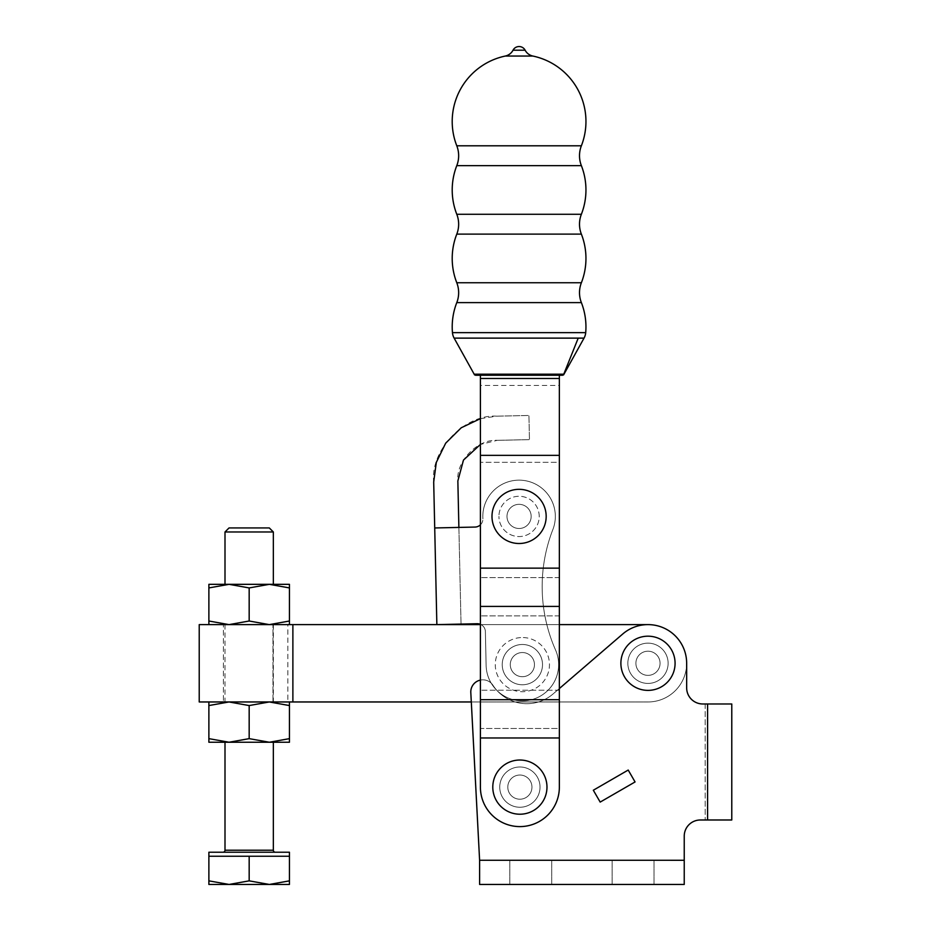 <?xml version="1.0" encoding="UTF-8"?>
<svg xmlns="http://www.w3.org/2000/svg" width="931" height="931" viewBox="0 0 931 931"><rect width="100%" height="100%" fill="white"/><g stroke="black" fill="none" stroke-linecap="round" stroke-linejoin="round"><path stroke-width="0.7" stroke-dasharray="4.66 3.49" d="M222.986 852.226L275.355 852.226L222.986 852.226M224.999 531.973L273.342 531.973M249.171 584.331L224.999 584.331L273.342 584.331L269.315 584.331L289.448 587.927L289.448 621.012L269.315 624.62L229.026 624.62L249.171 621.012L249.171 587.927L269.315 584.331L249.171 584.331M269.315 527.947L229.026 527.947M249.171 624.62L224.999 624.62L249.171 624.62M249.171 701.962L224.999 701.962L249.171 701.962M249.171 742.24L224.999 742.24L249.171 742.24M289.448 852.226L208.881 852.226M289.448 880.854L289.448 884.45L269.315 884.45L289.448 880.854L289.448 856.252L208.881 856.252L289.448 856.252L208.881 856.252L208.881 880.854L229.026 884.45L249.171 880.854L269.315 884.45L208.881 884.45L208.881 880.854M249.171 880.854L249.171 856.252M208.881 738.644L229.026 742.24L208.881 742.24L208.881 705.558L229.026 701.962L249.171 705.558L269.315 701.962L289.448 705.558L289.448 738.644L269.315 742.24L229.026 742.24L249.171 738.644L249.171 705.558M249.171 738.644L269.315 742.24L289.448 742.24L289.448 738.644M289.448 701.962L269.315 701.962L289.448 701.962L289.448 705.558M208.881 701.962L229.026 701.962L208.881 701.962L208.881 705.558M269.315 701.962L229.026 701.962L269.315 701.962M208.881 621.012L229.026 624.62L208.881 624.62L208.881 587.927L229.026 584.331L249.171 587.927M249.171 621.012L269.315 624.62L289.448 624.62L289.448 621.012M208.881 587.927L208.881 584.331L289.448 584.331L289.448 587.927M208.881 624.62L289.448 624.62M581.375 282.756L456.784 282.756M581.375 145.795L456.784 145.795M531.159 516.414A12.08 12.08 0 0 0 519.079 504.334A12.08 12.08 0 0 0 506.988 516.414A12.08 12.08 0 0 0 519.079 528.494A12.08 12.08 0 0 0 531.159 516.414A12.08 12.08 0 0 0 519.079 504.334A12.08 12.08 0 0 0 506.988 516.414A12.08 12.08 0 0 0 519.079 528.494A12.08 12.08 0 0 0 531.159 516.414A12.08 12.08 0 0 1 519.079 528.494A12.08 12.08 0 0 1 506.988 516.414A12.08 12.08 0 0 0 519.079 528.494A12.08 12.08 0 0 0 531.159 516.414A12.08 12.08 0 0 1 519.079 528.494A12.08 12.08 0 0 1 506.988 516.414A12.08 12.08 0 0 1 519.079 504.334A12.08 12.08 0 0 1 531.159 516.414A12.08 12.08 0 0 1 519.079 528.494A12.08 12.08 0 0 1 506.988 516.414A12.08 12.08 0 0 1 519.079 504.334A12.08 12.08 0 0 1 531.159 516.414A12.08 12.08 0 0 0 519.079 504.334A12.08 12.08 0 0 0 506.988 516.414A12.08 12.08 0 0 1 519.079 504.334A12.08 12.08 0 0 1 531.159 516.414M531.962 787.114A12.08 12.08 0 0 0 519.882 775.034A12.08 12.08 0 0 0 507.802 787.114A12.08 12.08 0 0 0 519.882 799.205A12.08 12.08 0 0 0 531.962 787.114A12.08 12.08 0 0 0 519.882 775.034A12.08 12.08 0 0 0 507.802 787.114A12.08 12.08 0 0 0 519.882 799.205A12.08 12.08 0 0 0 531.962 787.114A12.08 12.08 0 0 0 519.882 775.034A12.08 12.08 0 0 0 507.802 787.114A12.08 12.08 0 0 0 519.882 799.205A12.08 12.08 0 0 0 531.962 787.114A12.08 12.08 0 0 0 519.882 775.034A12.08 12.08 0 0 0 507.802 787.114A12.08 12.08 0 0 0 519.882 799.205A12.08 12.08 0 0 0 531.962 787.114A12.08 12.08 0 0 0 519.882 775.034A12.08 12.08 0 0 0 507.802 787.114A12.08 12.08 0 0 0 519.882 799.205A12.08 12.08 0 0 0 531.962 787.114A12.08 12.08 0 0 0 519.882 775.034A12.08 12.08 0 0 0 507.802 787.114A12.08 12.08 0 0 0 519.882 799.205A12.08 12.08 0 0 0 531.962 787.114M539.224 516.414A20.145 20.145 0 0 0 519.079 496.27A20.145 20.145 0 0 0 498.935 516.414A20.145 20.145 0 0 1 519.079 496.27A20.145 20.145 0 0 1 539.224 516.414A20.145 20.145 0 0 1 519.079 536.559A20.145 20.145 0 0 1 498.935 516.414A20.145 20.145 0 0 0 519.079 536.559A20.145 20.145 0 0 0 539.224 516.414M475.694 375.251A1.606 1.606 90 0 1 474.391 374.192L482.817 374.169L482.898 375.263L562.243 375.263A1.606 1.606 -90 0 0 563.767 374.192L555.33 374.169L555.26 375.263M525.119 50.193L513.028 50.193M532.869 56.046L505.289 56.046M581.375 165.648L456.784 165.648M581.375 234.123L456.784 234.123M581.375 302.61L456.784 302.61M585.704 332.646L452.454 332.646M519.882 826.6A39.474 39.474 0 0 1 480.408 787.114A39.474 39.474 0 0 0 519.882 826.6A39.474 39.474 0 0 0 559.356 787.114L559.356 375.263L480.408 375.263L480.408 787.114A39.474 39.474 0 0 0 519.882 826.6A39.474 39.474 0 0 0 559.356 787.114A39.474 39.474 0 0 1 519.882 826.6M540.027 787.114A20.145 20.145 0 0 0 519.882 766.981A20.145 20.145 0 0 0 499.738 787.114A20.145 20.145 0 0 0 519.882 807.258A20.145 20.145 0 0 0 540.027 787.114A20.145 20.145 0 0 0 519.882 766.981A20.145 20.145 0 0 0 499.738 787.114A20.145 20.145 0 0 0 519.882 807.258A20.145 20.145 0 0 0 540.027 787.114M480.408 737.969L480.408 375.263L559.356 375.263L559.356 385.457L480.408 385.457L480.408 728.496L559.356 728.496L559.356 787.114L559.356 690.232L559.356 728.496L480.408 728.496L480.408 787.114L480.408 737.969L559.356 737.969M559.356 615.88L559.356 690.232L480.408 690.232L559.356 690.232L559.356 577.616L559.356 615.88L480.408 615.88L559.356 615.88M559.356 462.311L559.356 577.616L480.408 577.616L559.356 577.616L559.356 385.457L559.356 462.311L480.408 462.311L559.356 462.311M475.904 375.263L482.898 375.263M480.408 378.486L559.356 378.486M480.408 699.705L559.356 699.705M480.408 606.407L559.356 606.407M480.408 568.143L559.356 568.143M480.408 455.34L559.356 455.34M454.13 338.128L584.028 338.128M539.107 374.762L508.291 374.879M522.372 652.538A12.08 12.08 0 0 1 534.452 664.618A12.08 12.08 0 0 1 522.372 676.709A12.08 12.08 0 0 1 510.281 664.618A12.08 12.08 0 0 1 522.372 652.538A12.08 12.08 0 0 1 534.452 664.618A12.08 12.08 0 0 1 522.372 676.709A12.08 12.08 0 0 1 510.281 664.618A12.08 12.08 0 0 1 522.372 652.538M520.662 637.584A27.092 27.092 0 0 0 495.327 666.328A27.092 27.092 0 0 0 524.072 691.663A27.092 27.092 0 0 0 549.406 662.919A27.092 27.092 0 0 0 520.662 637.584M480.408 624.329A8.053 8.053 0 0 1 485.377 631.59A8.053 8.053 0 0 0 477.138 623.723A8.053 8.053 0 0 1 485.377 631.59L486.122 665.421A36.251 36.251 0 0 0 523.175 700.868A36.251 36.251 0 0 0 558.612 663.815A36.251 36.251 0 0 1 523.175 700.868A36.251 36.251 0 0 1 486.122 665.421A36.251 36.251 0 0 0 523.175 700.868A36.251 36.251 0 0 0 555.539 649.978A157.106 157.106 0 0 1 552.863 529.564A36.251 36.251 0 0 0 518.276 480.163A36.251 36.251 0 0 0 482.828 517.217A36.251 36.251 0 0 1 518.276 480.163A36.251 36.251 0 0 1 555.318 515.611A36.251 36.251 0 0 0 518.276 480.163A36.251 36.251 0 0 0 482.886 518.532A8.053 8.053 0 0 1 482.898 518.835A8.053 8.053 0 0 0 482.886 518.532A36.251 36.251 0 0 1 482.828 517.217A36.251 36.251 0 0 0 482.886 518.532A8.053 8.053 0 0 1 482.898 518.835A8.053 8.053 0 0 0 482.886 518.532A36.251 36.251 0 0 1 518.276 480.163A36.251 36.251 0 0 1 552.863 529.564A36.251 36.251 0 0 0 555.318 515.611A36.251 36.251 0 0 1 552.863 529.564A157.106 157.106 0 0 0 555.539 649.978A36.251 36.251 0 0 1 558.612 663.815A36.251 36.251 0 0 0 555.539 649.978A157.106 157.106 0 0 1 552.863 529.564A157.106 157.106 0 0 0 555.539 649.978A36.251 36.251 0 0 1 523.175 700.868A36.251 36.251 0 0 1 486.122 665.421L485.377 631.59A8.053 8.053 0 0 0 477.138 623.723L436.86 624.62L434.719 527.958L475.019 527.062A8.053 8.053 0 0 0 482.898 518.835A8.053 8.053 0 0 1 475.019 527.062L458.878 527.423L475.019 527.062M542.47 663.349A20.145 20.145 0 0 0 521.104 644.52A20.145 20.145 0 0 0 502.263 665.886A20.145 20.145 0 0 0 523.641 684.727A20.145 20.145 0 0 0 542.47 663.349A20.145 20.145 0 0 0 521.104 644.52A20.145 20.145 0 0 0 502.263 665.886A20.145 20.145 0 0 0 523.641 684.727A20.145 20.145 0 0 0 542.47 663.349M480.408 418.647L496.7 416.18C464.755 414.004 430.11 450.232 433.695 482.049L434.719 527.958L458.878 527.423L461.031 624.073L457.854 480.943C455.946 461.206 477.452 439.036 497.235 440.34L480.408 444.448M434.719 527.958L458.878 527.423M480.408 524.84A8.053 8.053 0 0 0 482.898 518.835A8.053 8.053 0 0 1 480.408 524.84M461.031 624.073L477.138 623.723L461.031 624.073M496.7 416.18L528.924 415.459L529.46 439.63L528.924 415.459L496.7 416.18M497.235 440.34L529.46 439.63L497.235 440.34M635.896 663.291A12.08 12.08 0 0 0 647.988 675.371A12.08 12.08 0 0 0 660.067 663.291A12.08 12.08 0 0 1 647.988 675.371A12.08 12.08 0 0 1 635.896 663.291A12.08 12.08 0 0 1 647.988 651.2A12.08 12.08 0 0 1 660.067 663.291A12.08 12.08 0 0 0 647.988 651.2A12.08 12.08 0 0 0 635.896 663.291A12.08 12.08 0 0 0 647.988 675.371A12.08 12.08 0 0 0 660.067 663.291A12.08 12.08 0 0 0 647.988 651.2A12.08 12.08 0 0 0 635.896 663.291A12.08 12.08 0 0 0 647.988 675.371A12.08 12.08 0 0 0 660.067 663.291A12.08 12.08 0 0 0 647.988 651.2A12.08 12.08 0 0 0 635.896 663.291M510.281 664.618A12.08 12.08 0 0 0 522.372 676.709A12.08 12.08 0 0 0 534.452 664.618A12.08 12.08 0 0 1 522.372 676.709A12.08 12.08 0 0 1 510.281 664.618A12.08 12.08 0 0 1 522.372 652.538A12.08 12.08 0 0 1 534.452 664.618A12.08 12.08 0 0 0 522.372 652.538A12.08 12.08 0 0 0 510.281 664.618M647.988 701.962A38.671 38.671 0 0 0 686.659 663.291A38.671 38.671 0 0 0 647.988 624.62L199.222 624.62L647.988 624.62A38.671 38.671 0 0 1 686.659 663.291A38.671 38.671 0 0 1 647.988 701.962L199.222 701.962L647.988 701.962L471.307 701.962L470.807 692.559L479.605 860.267L479.605 884.45L684.238 884.45L684.238 836.108A16.118 16.118 0 0 1 700.356 819.99L707.595 819.99L707.595 703.976L702.765 703.976A16.118 16.118 0 0 1 686.659 687.858L686.659 663.291A38.671 38.671 0 0 0 622.758 633.976L553.084 693.944A40.289 40.289 0 0 1 493.011 685.344A12.08 12.08 0 0 0 480.408 680.096M292.881 701.962L292.881 624.62M559.356 624.62L480.408 624.62M199.222 701.962L199.222 624.62L287.842 624.62L287.842 701.962L272.969 701.962L272.969 624.62L272.969 701.962L223.393 701.962L223.393 624.62L223.393 701.962L199.222 701.962M633.08 860.279L612.133 860.279L633.08 860.279M633.08 884.45L612.133 884.45L633.08 884.45M530.763 860.279L509.816 860.279L530.763 860.279M530.763 884.45L509.816 884.45L530.763 884.45M668.121 663.291A20.145 20.145 0 0 0 647.988 643.146A20.145 20.145 0 0 0 627.843 663.291A20.145 20.145 0 0 0 647.988 683.424A20.145 20.145 0 0 0 668.121 663.291A20.145 20.145 0 0 0 647.988 643.146A20.145 20.145 0 0 0 627.843 663.291A20.145 20.145 0 0 0 647.988 683.424A20.145 20.145 0 0 0 668.121 663.291M559.356 688.544L553.084 693.944A40.289 40.289 0 0 1 493.011 685.344A12.08 12.08 0 0 0 470.807 692.559L479.605 860.267L684.238 860.267L684.238 836.108A16.118 16.118 0 0 1 700.356 819.99M600.181 802.091L635.07 781.947M628.204 770.053L593.326 790.233M702.765 703.976L705.174 703.976L702.765 703.976A16.118 16.118 0 0 1 686.659 687.858L686.659 663.291A38.671 38.671 0 0 0 622.758 633.976L553.084 693.944A40.289 40.289 0 0 1 493.011 685.344A12.08 12.08 0 0 0 470.807 692.559A12.08 12.08 0 0 1 493.011 685.344A40.289 40.289 0 0 0 553.084 693.944L622.758 633.976A38.671 38.671 0 0 1 686.659 663.291L686.659 687.858M684.238 836.108L684.238 884.45L479.605 884.45L479.605 860.267L684.238 860.267L684.238 884.45L479.605 884.45L479.605 860.279L684.238 860.279L684.238 884.45L684.238 860.279L479.605 860.279L684.238 860.267M705.186 703.976L705.186 819.99L705.174 703.976M707.595 819.99L731.778 819.99L731.778 703.976L707.595 703.976M479.605 860.279L479.605 884.45L479.605 860.279L684.238 860.279M273.342 850.212L224.999 850.212M224.999 624.62L224.999 701.962M273.342 624.62L273.342 701.962M612.133 884.45L612.133 860.279L612.133 884.45M509.816 884.45L509.816 860.279L509.816 884.45M551.711 884.45L551.711 860.279L551.711 884.45M654.028 884.45L654.028 860.279L654.028 884.45"/><path stroke-width="1.4" d="M275.355 852.226A2.013 2.013 0 0 1 273.342 850.212L224.999 850.212A2.013 2.013 0 0 1 222.986 852.226M224.999 531.973L229.026 527.947L269.315 527.947L273.342 531.973L224.999 531.973L224.999 584.331M229.026 584.331L208.881 587.927L208.881 584.331L229.026 584.331L249.171 587.927L269.315 584.331L229.026 584.331M289.448 701.962L289.448 738.644L269.315 742.24L249.171 738.644L229.014 742.24L208.881 738.644L208.881 701.962M208.881 856.252L208.881 852.226L289.448 852.226L289.448 856.252L208.881 856.252L208.881 884.45L229.026 884.45L208.881 880.854M289.448 880.854L269.315 884.45L289.448 884.45L289.448 856.252M249.171 880.854L229.026 884.45L269.315 884.45L249.171 880.854L249.171 856.252M289.448 738.644L289.448 742.24L208.881 742.24L208.881 738.644M289.448 705.558L269.315 701.962L249.171 705.558L229.026 701.962L208.881 705.558M249.171 738.644L249.171 705.558M289.448 587.927L289.448 584.331L269.315 584.331L289.448 587.927L289.448 624.62M289.448 621.012L269.315 624.62L249.171 621.012L249.171 587.927M249.171 621.012L229.026 624.62L208.881 621.012L208.881 587.927M208.881 621.012L208.881 624.62M581.375 282.756L456.784 282.756A66.869 66.869 0 0 1 456.784 234.123A27.302 27.302 0 0 0 456.784 214.27L581.375 214.27L456.784 214.27A66.869 66.869 0 0 1 456.784 165.648A27.302 27.302 0 0 0 456.784 145.795L581.375 145.795A27.302 27.302 0 0 0 581.375 165.648A66.869 66.869 0 0 1 581.375 214.27A27.302 27.302 0 0 0 581.375 234.123A66.869 66.869 0 0 1 581.375 282.756A27.302 27.302 0 0 0 581.375 302.61A66.869 66.869 0 0 1 585.704 332.646A13.697 13.697 0 0 1 584.028 338.128L454.13 338.128A13.697 13.697 0 0 1 452.454 332.646A66.869 66.869 0 0 1 456.784 302.61L581.375 302.61M456.784 282.756A27.302 27.302 0 0 1 456.784 302.61M519.882 814.218A27.092 27.092 0 0 1 492.79 787.114A27.092 27.092 0 0 1 519.882 760.022A27.092 27.092 0 0 1 546.974 787.114A27.092 27.092 0 0 1 519.882 814.218M474.391 374.192L563.767 374.192A1.606 1.606 90 0 1 562.243 375.263L475.904 375.263A1.606 1.606 -90 0 1 474.391 374.192M456.784 145.795A66.869 66.869 0 0 1 505.289 56.046A11.428 11.428 0 0 0 513.028 50.193A6.831 6.831 0 0 1 525.119 50.193A11.428 11.428 0 0 0 532.869 56.046A66.869 66.869 0 0 1 581.375 145.795M452.454 332.646L585.704 332.646M519.079 489.322A27.092 27.092 0 0 0 491.987 516.414A27.092 27.092 0 0 0 519.079 543.506A27.092 27.092 0 0 0 546.171 516.414A27.092 27.092 0 0 0 519.079 489.322M559.356 737.969L559.356 787.114A39.474 39.474 0 0 1 519.882 826.6A39.474 39.474 0 0 1 480.408 787.114L480.408 737.969L559.356 737.969L559.356 375.263M480.408 737.969L480.408 375.263M480.408 378.486L559.356 378.486M480.408 699.705L559.356 699.705M480.408 606.407L559.356 606.407M480.408 568.143L559.356 568.143M480.408 455.34L559.356 455.34M456.784 234.123L581.375 234.123M456.784 165.648L581.375 165.648M505.289 56.046L532.869 56.046M513.028 50.193L525.119 50.193M555.26 375.263L555.33 374.169L539.107 374.762M508.291 374.879L486.494 374.355M475.019 527.062A8.053 8.053 0 0 0 480.408 524.84A8.053 8.053 0 0 1 475.019 527.062L434.719 527.958L436.86 624.62L477.138 623.723A8.053 8.053 0 0 1 480.408 624.329M480.408 418.647L461.252 427.76L445.681 443.168L436.313 462.404L433.695 482.049L434.719 527.958M480.408 444.448L463.487 460.065L457.854 480.943L458.878 527.423M480.408 680.096A12.08 12.08 0 0 0 470.807 692.559L479.605 860.267L471.307 701.962L292.881 701.962L292.881 624.62L199.222 624.62L199.222 701.962L292.881 701.962M647.988 624.62L559.356 624.62M480.408 624.62L292.881 624.62M647.988 636.187A27.092 27.092 0 0 0 620.884 663.291A27.092 27.092 0 0 0 647.988 690.383A27.092 27.092 0 0 0 675.08 663.291A27.092 27.092 0 0 0 647.988 636.187M684.238 860.267L479.605 860.267L684.238 860.279L684.238 836.108A16.118 16.118 0 0 1 700.356 819.99L731.778 819.99L731.778 703.976L702.765 703.976A16.118 16.118 0 0 1 686.659 687.858L686.659 663.291A38.671 38.671 0 0 0 622.758 633.976L559.356 688.544M635.07 781.947L628.204 770.053L593.326 790.233L600.181 802.091L635.07 781.947M686.659 687.858A16.118 16.118 0 0 0 702.765 703.976M700.356 819.99A16.118 16.118 0 0 0 684.238 836.108M684.238 860.279L684.238 884.45L479.605 884.45L479.605 860.279M578.209 338.128L563.767 374.181M482.898 375.263L482.817 374.169M707.595 819.99L707.595 703.976M224.999 742.24L224.999 850.212M273.342 742.24L273.342 850.212M273.342 531.973L273.342 584.331M454.13 338.128L474.554 374.879M584.028 338.128L563.604 374.879M563.849 374.437L562.44 375.263M474.31 374.437L475.718 375.263"/></g></svg>

